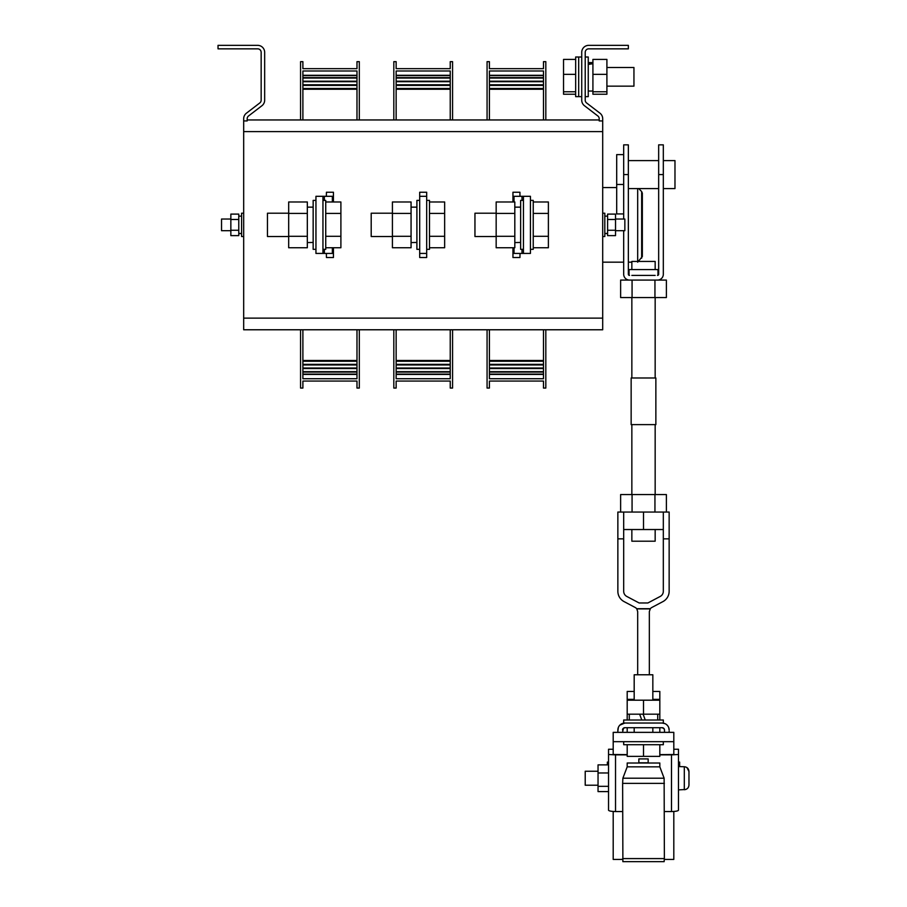 <?xml version="1.0" encoding="UTF-8"?>
<svg xmlns="http://www.w3.org/2000/svg" width="907" height="907" viewBox="0 0 907 907"><rect width="100%" height="100%" fill="white"/><g stroke="black" fill="none" stroke-linecap="round" stroke-linejoin="round"><path stroke-width="1.36" d="M545.821 329.774L545.821 388.06L543.486 388.06L543.486 381.065L489.406 381.065L489.406 388.06L487.07 388.06L487.07 329.774M543.486 329.774L543.486 378.729L489.406 378.729L489.406 329.774M543.486 360.487L489.406 360.487M543.486 361.247L489.406 361.247M543.486 364.342L489.406 364.342M543.486 364.943L489.406 364.943M543.486 368.038L489.406 368.038M543.486 368.537L489.406 368.537M543.486 371.666L489.406 371.666M543.486 372.085L489.406 372.085M543.486 374.126L489.406 374.126M543.486 374.432L489.406 374.432M452.57 329.774L452.57 388.06L450.235 388.06L450.235 381.065L396.144 381.065L396.144 388.06L393.819 388.06L393.819 329.774M450.235 329.774L450.235 378.729L396.144 378.729L396.144 329.774M450.235 360.487L396.144 360.487M450.235 361.247L396.144 361.247M450.235 364.342L396.144 364.342M450.235 364.943L396.144 364.943M450.235 368.038L396.144 368.038M450.235 368.537L396.144 368.537M450.235 371.666L396.144 371.666M450.235 372.085L396.144 372.085M450.235 374.126L396.144 374.126M450.235 374.432L396.144 374.432M359.308 329.774L359.308 388.06L356.984 388.06L356.984 381.065L302.893 381.065L302.893 388.06L300.568 388.06L300.568 329.774M356.984 329.774L356.984 378.729L302.893 378.729L302.893 329.774M356.984 360.487L302.893 360.487M356.984 361.247L302.893 361.247M356.984 364.342L302.893 364.342M356.984 364.943L302.893 364.943M356.984 368.038L302.893 368.038M356.984 368.537L302.893 368.537M356.984 371.666L302.893 371.666M356.984 372.085L302.893 372.085M356.984 374.126L302.893 374.126M356.984 374.432L302.893 374.432M545.821 119.951L545.821 61.665L543.486 61.665L543.486 68.66L489.406 68.66L489.406 61.665L487.07 61.665L487.07 119.951M543.486 119.951L543.486 70.995L489.406 70.995L489.406 119.951M543.486 89.237L489.406 89.237M543.486 88.478L489.406 88.478M543.486 85.394L489.406 85.394M543.486 84.782L489.406 84.782M543.486 81.698L489.406 81.698M543.486 81.188L489.406 81.188M543.486 78.059L489.406 78.059M543.486 77.651L489.406 77.651M543.486 75.598L489.406 75.598M543.486 75.304L489.406 75.304M452.57 119.951L452.57 61.665L450.235 61.665L450.235 68.66L396.144 68.66L396.144 61.665L393.819 61.665L393.819 119.951M450.235 119.951L450.235 70.995L396.144 70.995L396.144 119.951M450.235 89.237L396.144 89.237M450.235 88.478L396.144 88.478M450.235 85.394L396.144 85.394M450.235 84.782L396.144 84.782M450.235 81.698L396.144 81.698M450.235 81.188L396.144 81.188M450.235 78.059L396.144 78.059M450.235 77.651L396.144 77.651M450.235 75.598L396.144 75.598M450.235 75.304L396.144 75.304M359.308 119.951L359.308 61.665L356.984 61.665L356.984 68.66L302.893 68.66L302.893 61.665L300.568 61.665L300.568 119.951M356.984 119.951L356.984 70.995L302.893 70.995L302.893 119.951M356.984 89.237L302.893 89.237M356.984 88.478L302.893 88.478M356.984 85.394L302.893 85.394M356.984 84.782L302.893 84.782M356.984 81.698L302.893 81.698M356.984 81.188L302.893 81.188M356.984 78.059L302.893 78.059M356.984 77.651L302.893 77.651M356.984 75.598L302.893 75.598M356.984 75.304L302.893 75.304M243.677 120.937L243.677 118.749A6.995 6.995 0 0 1 246.421 113.194L259.787 102.956A3.492 3.492 0 0 0 261.159 100.178L261.159 52.345A3.492 3.492 0 0 0 257.667 48.842L218.031 48.842L218.031 45.35L257.667 45.35A6.995 6.995 0 0 1 264.663 52.345L264.663 100.178A6.995 6.995 0 0 1 261.919 105.734L248.541 115.971A3.492 3.492 0 0 0 247.18 118.749L247.18 120.937L243.677 120.937L243.677 318.119L602.702 318.119L602.702 131.606L243.677 131.606M602.702 120.937L602.702 118.749A6.995 6.995 0 0 0 599.969 113.194L586.591 102.956A3.492 3.492 0 0 1 585.219 100.178L585.219 52.345A3.492 3.492 0 0 1 588.722 48.842L628.347 48.842L628.347 45.35L588.722 45.35A6.995 6.995 0 0 0 581.727 52.345L581.727 100.178A6.995 6.995 0 0 0 584.471 105.734L597.838 115.971A3.492 3.492 0 0 1 599.21 118.749L599.21 120.937L602.702 120.937L602.702 131.606M247.18 119.951L599.21 119.951M602.702 318.119L602.702 329.774L243.677 329.774L243.677 318.119M326.339 196.309L326.441 192.227L333.436 192.227L333.436 201.978M326.339 253.427L326.441 257.509L333.436 257.509L333.436 247.747M512.954 201.978L512.954 192.227L519.949 192.227L519.949 195.13L519.949 192.227M523.441 253.427L523.441 196.309L530.436 196.309L530.436 253.427L512.954 253.427L512.954 257.509L519.949 257.509L520.04 253.427M419.692 192.227L426.687 192.227L426.687 196.309L419.692 196.309L419.692 192.227M426.687 253.427L419.692 253.427L419.692 257.509L426.687 257.509L426.687 196.309M419.692 253.427L419.692 196.309M520.04 196.309L519.949 195.13M512.954 253.427L512.954 247.747M512.954 196.309L523.441 196.309M322.949 253.427L322.949 196.309L315.953 196.309L315.953 253.427L333.436 253.427M333.436 196.309L322.949 196.309M581.727 96.641L578.689 96.641L578.689 57.005L575.662 57.005L575.662 96.641L578.689 96.641L578.689 57.005L581.727 57.005M615.524 230.695L624.855 230.695L624.855 219.04L615.524 219.04M615.524 214.097L615.524 235.627L607.599 235.627L607.599 214.097L615.524 214.097M615.524 219.483L607.599 219.483M615.524 230.253L607.599 230.253M607.599 233.36L604.81 233.541L607.599 233.609M602.702 213.213L604.81 213.213L604.81 236.523L602.702 236.523M230.854 230.695L221.535 230.695L221.535 219.04L230.854 219.04M230.854 230.253L230.854 235.627L238.779 235.627L238.779 214.097L230.854 214.097L230.854 230.253L238.779 230.253M230.854 219.483L238.779 219.483M238.779 233.36L241.579 233.541L238.779 233.609M243.677 213.213L241.579 213.213L241.579 236.523L243.677 236.523M606.908 59.409L592.917 59.409L592.917 74.351L606.908 74.351L606.908 59.409M592.917 91.766L592.917 94.237L606.908 94.237L606.908 91.766L592.917 91.766L592.917 74.351M606.908 91.766L606.908 74.351M585.219 96.641L588.258 96.641L588.258 57.005L585.219 57.005M588.258 64.442L592.917 63.694M592.917 62.753L588.258 63.116M606.908 67.503L633.948 67.503L633.948 86.154L606.908 86.154M575.662 94.237L563.542 94.237L563.542 59.409L575.662 59.409M563.542 74.351L575.662 74.351M563.542 91.766L575.662 91.766M496.163 213.213L474.951 213.213L474.951 236.523L496.163 236.523M530.436 200.39L533.237 200.39L533.237 249.346L530.436 249.346M533.237 201.978L548.384 201.978L548.384 247.747L533.237 247.747M548.384 236.308L533.237 236.308M548.384 213.428L533.237 213.428M523.441 200.39L520.641 200.39L520.641 249.346L523.441 249.346M520.641 242.452L514.813 242.577M514.813 213.428L496.163 213.428L496.163 201.978L514.813 201.978L514.813 247.747L496.163 247.747L496.163 236.308L514.813 236.308M496.163 213.428L496.163 236.308M392.414 213.213L371.201 213.213L371.201 236.523L392.414 236.523M426.687 200.39L429.487 200.39L429.487 249.346L426.687 249.346M429.487 201.978L444.645 201.978L444.645 247.747L429.487 247.747M444.645 236.308L429.487 236.308M444.645 213.428L429.487 213.428M288.675 213.213L267.463 213.213L267.463 236.523L288.675 236.523M322.949 200.39L325.738 200.39L325.738 249.346L322.949 249.346M325.738 201.978L340.896 201.978L340.896 247.747L325.738 247.747M340.896 236.308L325.738 236.308M340.896 213.428L325.738 213.428M419.692 200.39L416.903 200.39L416.903 249.346L419.692 249.346M416.903 242.452L411.064 242.577M411.064 213.428L392.414 213.428L392.414 201.978L411.064 201.978L411.064 247.747L392.414 247.747L392.414 236.308L411.064 236.308M392.414 213.428L392.414 236.308M315.953 200.39L313.153 200.39L313.153 249.346L315.953 249.346M313.153 242.452L307.326 242.577M307.326 213.428L288.675 213.428L288.675 201.978L307.326 201.978L307.326 247.747L288.675 247.747L288.675 236.308L307.326 236.308M288.675 213.428L288.675 236.308M613.2 741.688L673.81 741.688L673.81 732.357L613.2 732.357L613.2 754.839M673.81 741.688L673.81 754.839M613.2 811.47L613.2 859.417L622.667 859.417M673.81 811.47L673.81 859.417L664.355 859.417M652.836 700.193L652.836 674.774L634.186 674.774L634.186 700.193M652.836 727.697L652.836 732.357M663.323 741.688L663.323 744.715L623.687 744.715L623.687 741.688M659.82 744.715L659.82 756.37L627.191 756.37L627.191 744.715M643.505 756.37L643.505 744.715M627.191 700.193L627.191 714.183L643.505 714.183L643.505 700.193L627.191 700.193L627.191 691.44L634.186 691.44M643.505 700.193L659.82 700.193L659.82 714.183L643.505 714.183M645.24 720.011L643.12 714.183M639.65 714.183L641.771 720.011M663.323 720.011L623.687 720.011L623.687 723.038L663.323 723.038L663.323 720.011M655.863 377.992L631.147 377.992L631.147 424.623L655.863 424.623L655.863 377.992M655.16 424.623L655.16 494.564M655.16 529.529L655.16 541.196L631.85 541.196L631.85 529.529M655.16 377.992L655.16 297.564M655.16 269.583L655.16 261.431L631.85 261.431L631.85 269.583M663.323 174.586L658.663 174.586L658.663 144.859L663.323 144.859L663.323 274.254A5.827 5.827 0 0 1 657.496 280.082L629.515 280.082A5.827 5.827 0 0 1 623.687 274.254L623.687 230.695M631.85 275.411L655.16 275.411M628.347 174.586L623.687 174.586L623.687 144.859L628.347 144.859L628.347 274.254A1.168 1.168 0 0 0 629.515 275.411L629.515 275.411M657.496 275.411A1.168 1.168 0 0 0 658.663 274.254L658.663 174.586M623.687 174.586L623.687 219.04M629.05 275.32L629.05 269.583L657.96 269.583L657.96 275.32M632.066 280.082L632.066 297.564L620.626 297.564L620.626 280.082L629.515 280.082M632.066 297.564L666.384 297.564L666.384 280.082L657.496 280.082M654.945 297.564L654.945 280.082M663.323 188.577L674.978 188.577L674.978 160.596L663.323 160.596M658.663 188.577L628.347 188.577M602.702 262.168L623.687 262.168M628.347 262.168L631.85 262.168M637.678 261.431L637.678 188.577M623.687 154.632L616.692 154.632L616.692 213.927L623.687 213.927M642.337 256.534L642.337 193.191L642.337 256.534L637.678 262.168M669.151 731.201L669.151 732.357M662.155 727.697A2.336 2.336 0 0 1 664.491 730.033L664.015 728.627L662.155 727.697L624.855 727.697A2.336 2.336 0 0 0 622.519 730.033L623.517 728.128L622.519 732.357M617.86 731.201L618.347 727.459M619.832 725.169L624.855 723.038A6.995 6.995 0 0 0 617.86 730.033L617.86 732.357M618.359 727.437L618.041 728.446M665.035 723.661L662.155 723.038A6.995 6.995 0 0 1 669.151 730.033L668.663 727.459M667.189 725.169L665.874 724.103M667.178 725.158L668.085 726.314M664.491 730.033L664.491 732.357M624.855 727.697L622.996 728.627M673.81 749.25L678.481 749.25L673.81 749.273L673.81 754.499L659.82 754.613M613.2 749.25L608.54 749.25L613.2 749.273L613.2 754.499L627.191 754.613M679.638 766.574L679.638 762.084L678.481 762.084L678.481 789.884L685.749 789.487M678.481 749.273L678.481 810.212C678.028 811.017 675.704 811.459 671.486 811.55L664.706 811.55M608.54 810.212L608.54 754.499L615.524 754.862L615.524 811.55C611.307 811.459 608.982 811.017 608.54 810.212M608.54 749.273L608.54 754.499M598.042 772.968L598.042 791.596L608.54 791.596L608.54 772.968L598.042 772.968L598.042 764.873L608.54 764.873M671.486 811.55L671.486 754.862L678.481 754.499M622.304 811.55L615.524 811.55M671.486 754.862L659.82 754.862M627.191 754.862L615.524 754.862M638.845 762.798L648.165 762.798L648.165 758.91L638.845 758.91L638.845 763.014M627.191 766.846L659.82 766.846L659.82 763.014L627.191 763.014L627.191 766.846L622.882 778.206L622.633 783.387L622.882 861.469M659.82 766.846L664.128 778.206L664.378 858.589L622.633 858.589M664.128 861.469L664.378 858.589M598.042 771.233L585.219 771.233L585.219 785.224L598.042 785.224M598.042 786.335L608.54 786.335M678.481 766.574L684.309 766.744C687.166 767.05 688.719 768.637 688.969 771.528L688.969 776.245L688.969 771.528L686.928 767.56M688.969 776.245L688.969 784.94C688.73 787.82 687.177 789.407 684.309 789.714L684.309 766.744M627.191 732.357L627.191 727.697M627.191 720.011L627.191 714.183M659.82 700.193L659.82 691.44L652.836 691.44M659.82 732.357L659.82 727.697M659.82 720.011L659.82 714.183M607.373 764.873L607.373 762.084L608.54 762.084M643.505 512.047L663.323 512.047L663.323 591.296A5.827 5.827 0 0 1 660.217 596.443L647.881 602.974L639.129 602.974L626.794 596.443A5.827 5.827 0 0 1 623.687 591.296L623.687 512.047L643.505 512.047L643.505 529.529L663.323 529.529M623.687 529.529L643.505 529.529M623.687 538.86L617.86 538.86L617.86 591.296A11.655 11.655 0 0 0 624.061 601.59L635.195 607.486A4.66 4.66 0 0 1 636.669 608.71L650.342 608.71L649.333 611.613L649.333 674.774M650.206 608.892L636.805 608.892L637.678 611.613L637.678 674.774M650.342 608.71A4.66 4.66 0 0 1 651.816 607.486L662.949 601.59A11.655 11.655 0 0 0 669.151 591.296L669.151 538.86L663.323 538.86M617.86 538.86L617.86 512.047L669.151 512.047L669.151 538.86M666.384 512.047L666.384 494.564L654.945 494.564L654.945 512.047M632.066 512.047L632.066 494.564L654.945 494.564M620.626 512.047L620.626 494.564L632.066 494.564M514.031 253.427L514.031 247.747M514.031 201.978L514.031 196.309M522.001 253.427L522.001 249.346M522.001 200.39L522.001 196.309M332.359 253.427L332.359 247.747M332.359 201.978L332.359 196.309M324.377 253.427L324.377 249.346M324.377 200.39L324.377 196.309M616.692 184.472L623.687 184.472M641.657 258.189L641.657 191.547L642.337 193.191M664.128 778.206L622.882 778.206M664.378 783.387L622.633 783.387M634.186 699.354L627.191 699.354M652.836 699.354L659.82 699.354M604.81 216.127L607.599 216.127M241.579 216.127L238.779 216.127M588.258 91.04L592.917 91.04M588.258 62.606L592.917 62.606M520.641 207.147L514.813 207.147M416.903 207.147L411.064 207.147M313.153 207.147L307.326 207.147M634.186 727.697L634.186 732.357M657.722 720.011L657.722 714.183M629.288 720.011L629.288 714.183M631.85 424.623L631.85 494.564M631.85 377.992L631.85 297.564M658.663 160.596L628.347 160.596M602.702 187.568L616.692 187.568M641.657 191.547L638.687 188.577M664.173 861.65L622.837 861.65"/></g></svg>
